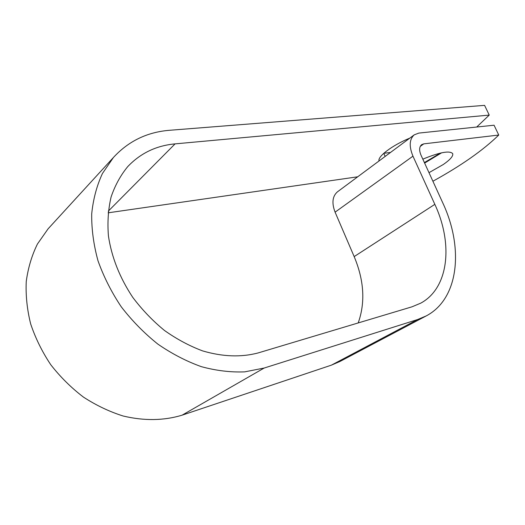 <?xml version="1.0" encoding="UTF-8"?>
<svg xmlns="http://www.w3.org/2000/svg" width="525" height="525" viewBox="0 0 525 525"><rect width="100%" height="100%" fill="white"/><g stroke="black" fill="none" stroke-linecap="round" stroke-linejoin="round"><path stroke-width="0.79" d="M428.997 172.673L443.303 164.502C450.233 159.679 453.364 156.056 452.694 153.635C449.735 150.373 439.779 152.211 422.828 159.154M424.62 163.085L441.604 152.814M379.05 160.958C377.272 156.647 392.444 145.162 409.841 138.101M424.39 162.579L440.462 153.07M476.707 127.03L489.234 115.1L175.074 143.876C156.273 145.609 140.497 153.188 127.732 166.622C120.56 175.337 115.014 185.456 111.097 196.98C108.235 209.167 107.343 222.141 108.419 235.889C111.595 257.171 119.707 277.659 132.746 297.347C142.098 309.75 152.67 320.795 164.476 330.474C176.768 339.176 189.479 345.982 202.611 350.897C222.593 356.77 241.113 357.446 258.182 352.918L412.007 306.81L420.768 303.142C448.98 287.91 453.2 243.679 434.838 204.35L412.958 156.168C408.936 146.331 409.356 139.23 414.225 134.846L418.838 133.088L494.058 125.213L498.75 135.043L423.773 143.863L421.627 144.683C419.219 146.823 419.002 150.308 420.991 155.124L442.759 202.853C463.811 247.702 459.126 298.686 426.188 315.938L417.585 319.548L264.187 368.032L244.689 371.864C230.744 372.428 216.32 370.709 201.416 366.686C186.467 361.338 171.951 353.817 157.861 344.111C144.303 333.277 132.103 320.854 121.275 306.83C111.471 292.143 103.714 276.8 98.011 260.813C93.607 244.768 91.507 229.117 91.704 213.872C93.201 199.139 96.777 185.679 102.447 173.486L113.374 157.546C128.435 141.14 147.197 132.051 169.673 130.279L484.588 105.361L489.234 115.1M108.104 212.822L357.722 176.794M432.895 181.237C461.219 165.644 483.171 150.248 498.75 135.043M390.488 152.473L383.808 153.287M414.225 134.846L337.411 191.868C332.397 196.298 331.623 203.057 335.088 212.159L354.165 256.594C364.12 280.396 365.466 302.512 358.201 322.934M426.188 315.938L339.99 361.456L331.419 365.137L182.103 415.17C163.807 420.709 144.172 420.991 123.198 416.023C109.436 411.685 96.18 405.372 83.429 397.09C71.21 387.772 60.316 376.976 50.748 364.704C42.144 351.783 35.451 338.192 30.667 323.925C27.09 309.533 25.613 295.385 26.25 281.479C28.074 267.96 31.802 255.472 37.432 244.02L48.097 228.828L50.275 226.452M108.281 211.168L175.074 143.876M420.236 146.423L423.773 143.863M354.165 256.594L434.838 204.35M335.088 212.159L412.958 156.168M331.419 365.137L417.585 319.548M182.103 415.17L264.187 368.032M385.16 156.424L383.768 153.326M48.097 228.828L113.374 157.546"/></g></svg>

